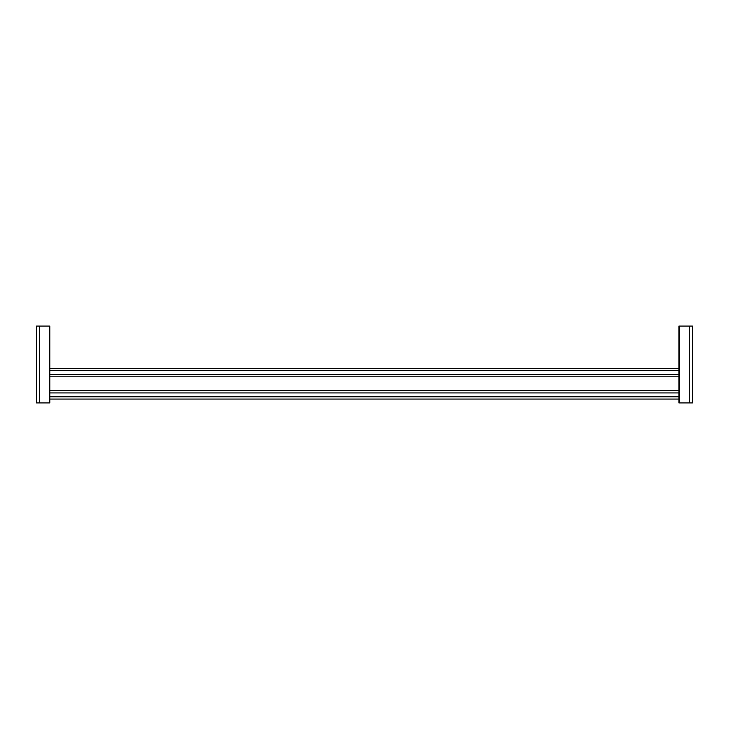 <?xml version="1.0" encoding="UTF-8"?>
<svg xmlns="http://www.w3.org/2000/svg" width="729" height="729" viewBox="0 0 729 729"><rect width="100%" height="100%" fill="white"/><g stroke="black" fill="none" stroke-linecap="round" stroke-linejoin="round"><path stroke-width="1.09" d="M36.45 326.091L49.791 326.091L49.791 402.909L36.45 402.909L36.45 326.091M49.791 326.091L49.791 402.909M689.306 326.091L692.55 326.091L692.55 402.909L678.909 402.909L678.909 326.091L689.306 326.091L689.306 402.909M679.209 326.091L679.209 402.909M678.909 376.793L50.091 376.793M678.909 390.626L50.091 390.626M678.909 399.073L50.091 399.073M678.909 368.345L50.091 368.345M39.694 326.091L39.694 402.909M678.909 392.922L50.091 392.922M678.909 396.767L50.091 396.767M678.909 370.642L50.091 370.642M678.909 374.487L50.091 374.487"/></g></svg>
